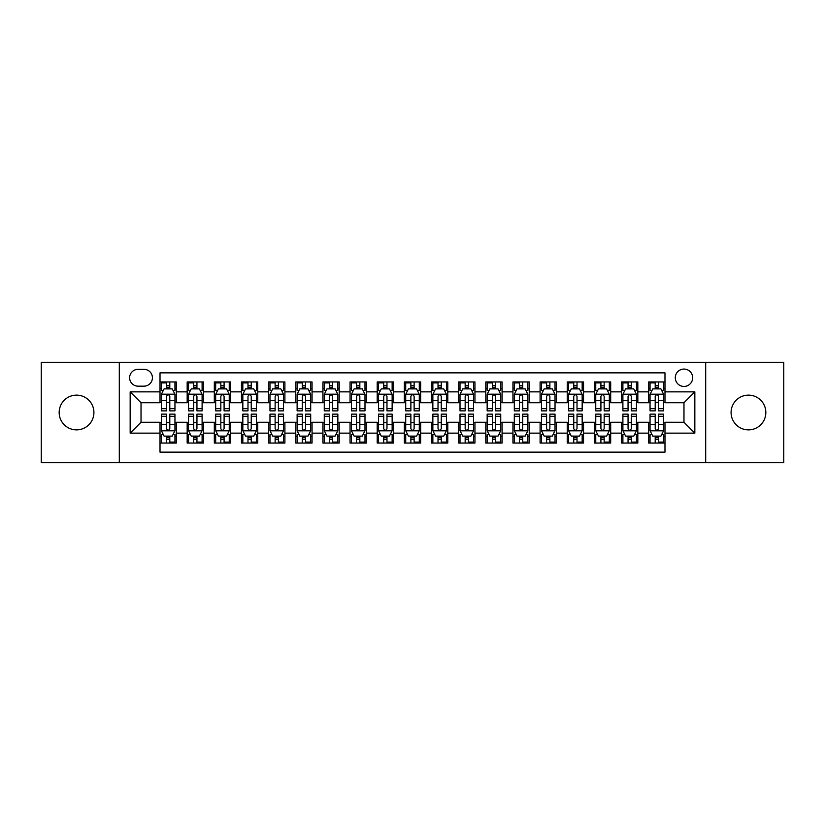 <?xml version="1.0" encoding="UTF-8"?>
<svg xmlns="http://www.w3.org/2000/svg" width="825" height="825" viewBox="0 0 825 825"><rect width="100%" height="100%" fill="white"/><g stroke="black" fill="none" stroke-linecap="round" stroke-linejoin="round"><path stroke-width="1.24" d="M748.461 395.123A17.377 17.377 0 0 0 731.084 412.5A17.377 17.377 0 0 0 748.461 429.877A17.377 17.377 0 0 0 765.837 412.5A17.377 17.377 0 0 0 748.461 395.123M76.539 395.123A17.377 17.377 0 0 0 59.163 412.5A17.377 17.377 0 0 0 76.539 429.877A17.377 17.377 0 0 0 93.916 412.5A17.377 17.377 0 0 0 76.539 395.123M683.977 369.064A8.683 8.683 0 0 0 675.293 377.747A8.683 8.683 0 0 0 683.977 386.44A8.683 8.683 0 0 0 692.67 377.747A8.683 8.683 0 0 0 683.977 369.064M705.695 462.722L783.75 462.722L783.75 362.278L705.695 362.278L705.695 462.722L119.305 462.722L119.305 362.278L41.25 362.278L41.25 462.722L119.305 462.722M664.981 381.954L648.687 381.954L648.687 391.865L637.828 391.865L637.828 402.724L648.687 402.724L648.687 391.865M637.828 391.865L637.828 381.954L621.545 381.954L621.545 391.865L610.686 391.865L610.686 402.724L621.545 402.724L621.545 391.865M610.686 391.865L610.686 381.954L594.392 381.954L594.392 391.865L583.533 391.865L583.533 402.724L594.392 402.724L594.392 391.865M583.533 391.865L583.533 381.954L567.239 381.954L567.239 391.865L556.38 391.865L556.38 402.724L567.239 402.724L567.239 391.865M556.38 391.865L556.38 381.954L540.097 381.954L540.097 391.865L529.238 391.865L529.238 402.724L540.097 402.724L540.097 391.865M529.238 391.865L529.238 381.954L512.944 381.954L512.944 391.865L502.085 391.865L502.085 402.724L512.944 402.724L512.944 391.865M502.085 391.865L502.085 381.954L485.801 381.954L485.801 391.865L474.942 391.865L474.942 402.724L485.801 402.724L485.801 391.865M474.942 391.865L474.942 381.954L458.648 381.954L458.648 391.865L447.789 391.865L447.789 402.724L458.648 402.724L458.648 391.865M447.789 391.865L447.789 381.954L431.506 381.954L431.506 391.865L420.647 391.865L420.647 402.724L431.506 402.724L431.506 391.865M420.647 391.865L420.647 381.954L404.353 381.954L404.353 391.865L393.494 391.865L393.494 402.724L404.353 402.724L404.353 391.865M393.494 391.865L393.494 381.954L377.211 381.954L377.211 391.865L366.352 391.865L366.352 402.724L377.211 402.724L377.211 391.865M366.352 391.865L366.352 381.954L350.058 381.954L350.058 391.865L339.199 391.865L339.199 402.724L350.058 402.724L350.058 391.865M339.199 391.865L339.199 381.954L322.915 381.954L322.915 391.865L312.056 391.865L312.056 402.724L322.915 402.724L322.915 391.865M312.056 391.865L312.056 381.954L295.762 381.954L295.762 391.865L284.903 391.865L284.903 402.724L295.762 402.724L295.762 391.865M284.903 391.865L284.903 381.954L268.62 381.954L268.62 391.865L257.761 391.865L257.761 402.724L268.62 402.724L268.62 391.865M257.761 391.865L257.761 381.954L241.467 381.954L241.467 391.865L230.608 391.865L230.608 402.724L241.467 402.724L241.467 391.865M230.608 391.865L230.608 381.954L214.314 381.954L214.314 391.865L203.455 391.865L203.455 402.724L214.314 402.724L214.314 391.865M203.455 391.865L203.455 381.954L187.172 381.954L187.172 402.724L176.313 402.724L176.313 381.954L160.019 381.954M160.019 443.046L176.313 443.046L176.313 422.276L187.172 422.276L187.172 443.046L203.455 443.046L203.455 422.276L214.314 422.276L214.314 433.135L203.455 433.135M214.314 433.135L214.314 443.046L230.608 443.046L230.608 422.276L241.467 422.276L241.467 433.135L230.608 433.135M241.467 433.135L241.467 443.046L257.761 443.046L257.761 422.276L268.62 422.276L268.62 433.135L257.761 433.135M268.62 433.135L268.62 443.046L284.903 443.046L284.903 422.276L295.762 422.276L295.762 433.135L284.903 433.135M295.762 433.135L295.762 443.046L312.056 443.046L312.056 422.276L322.915 422.276L322.915 433.135L312.056 433.135M322.915 433.135L322.915 443.046L339.199 443.046L339.199 422.276L350.058 422.276L350.058 433.135L339.199 433.135M350.058 433.135L350.058 443.046L366.352 443.046L366.352 422.276L377.211 422.276L377.211 433.135L366.352 433.135M377.211 433.135L377.211 443.046L393.494 443.046L393.494 422.276L404.353 422.276L404.353 433.135L393.494 433.135M404.353 433.135L404.353 443.046L420.647 443.046L420.647 422.276L431.506 422.276L431.506 433.135L420.647 433.135M431.506 433.135L431.506 443.046L447.789 443.046L447.789 422.276L458.648 422.276L458.648 433.135L447.789 433.135M458.648 433.135L458.648 443.046L474.942 443.046L474.942 422.276L485.801 422.276L485.801 433.135L474.942 433.135M485.801 433.135L485.801 443.046L502.085 443.046L502.085 422.276L512.944 422.276L512.944 433.135L502.085 433.135M512.944 433.135L512.944 443.046L529.238 443.046L529.238 422.276L540.097 422.276L540.097 433.135L529.238 433.135M540.097 433.135L540.097 443.046L556.38 443.046L556.38 422.276L567.239 422.276L567.239 433.135L556.38 433.135M567.239 433.135L567.239 443.046L583.533 443.046L583.533 422.276L594.392 422.276L594.392 433.135L583.533 433.135M594.392 433.135L594.392 443.046L610.686 443.046L610.686 422.276L621.545 422.276L621.545 433.135L610.686 433.135M621.545 433.135L621.545 443.046L637.828 443.046L637.828 422.276L648.687 422.276L648.687 433.135L637.828 433.135M138.033 386.162L144.004 386.162A8.415 8.415 0 0 0 152.419 377.747A8.415 8.415 0 0 0 144.004 369.332L138.033 369.332A8.415 8.415 0 0 0 129.618 377.747A8.415 8.415 0 0 0 138.033 386.162M705.695 362.278L119.305 362.278M664.981 391.865L664.981 372.859L160.019 372.859L160.019 402.724L141.023 402.724L141.023 422.276L160.019 422.276L160.019 452.141L664.981 452.141L664.981 422.276L683.977 422.276L683.977 402.724L664.981 402.724L664.981 391.865L694.836 391.865L694.836 433.135L664.981 433.135M160.019 433.135L130.164 433.135L130.164 391.865L160.019 391.865M648.687 433.135L648.687 443.046L664.981 443.046M160.019 388.75L161.38 388.75M166.537 388.75L169.795 388.75M174.952 388.75L176.313 388.75M160.019 402.456L161.38 402.456M166.537 402.456L169.795 402.456M174.952 402.456L176.313 402.456M160.019 422.544L161.38 422.544M166.537 422.544L169.795 422.544M174.952 422.544L176.313 422.544M160.019 436.25L161.38 436.25M166.537 436.25L169.795 436.25M174.952 436.25L176.313 436.25M187.172 402.456L188.533 402.456M193.689 402.456L196.948 402.456M202.104 402.456L203.455 402.456M187.172 388.75L188.533 388.75M193.689 388.75L196.948 388.75M202.104 388.75L203.455 388.75M187.172 422.544L188.533 422.544M193.689 422.544L196.948 422.544M202.104 422.544L203.455 422.544M187.172 436.25L188.533 436.25M193.689 436.25L196.948 436.25M202.104 436.25L203.455 436.25M214.314 422.544L215.676 422.544M220.832 422.544L224.091 422.544M229.247 422.544L230.608 422.544M214.314 436.25L215.676 436.25M220.832 436.25L224.091 436.25M229.247 436.25L230.608 436.25M214.314 388.75L215.676 388.75M220.832 388.75L224.091 388.75M229.247 388.75L230.608 388.75M214.314 402.456L215.676 402.456M220.832 402.456L224.091 402.456M229.247 402.456L230.608 402.456M241.467 422.544L242.828 422.544M247.985 422.544L251.243 422.544M256.4 422.544L257.761 422.544M241.467 436.25L242.828 436.25M247.985 436.25L251.243 436.25M256.4 436.25L257.761 436.25M241.467 388.75L242.828 388.75M247.985 388.75L251.243 388.75M256.4 388.75L257.761 388.75M241.467 402.456L242.828 402.456M247.985 402.456L251.243 402.456M256.4 402.456L257.761 402.456M268.62 422.544L269.971 422.544M275.127 422.544L278.386 422.544M283.542 422.544L284.903 422.544M268.62 436.25L269.971 436.25M275.127 436.25L278.386 436.25M283.542 436.25L284.903 436.25M268.62 388.75L269.971 388.75M275.127 388.75L278.386 388.75M283.542 388.75L284.903 388.75M268.62 402.456L269.971 402.456M275.127 402.456L278.386 402.456M283.542 402.456L284.903 402.456M295.762 422.544L297.124 422.544M302.28 422.544L305.539 422.544M310.695 422.544L312.056 422.544M295.762 436.25L297.124 436.25M302.28 436.25L305.539 436.25M310.695 436.25L312.056 436.25M295.762 388.75L297.124 388.75M302.28 388.75L305.539 388.75M310.695 388.75L312.056 388.75M295.762 402.456L297.124 402.456M302.28 402.456L305.539 402.456M310.695 402.456L312.056 402.456M322.915 422.544L324.266 422.544M329.423 422.544L332.681 422.544M337.848 422.544L339.199 422.544M322.915 436.25L324.266 436.25M329.423 436.25L332.681 436.25M337.848 436.25L339.199 436.25M322.915 388.75L324.266 388.75M329.423 388.75L332.681 388.75M337.848 388.75L339.199 388.75M322.915 402.456L324.266 402.456M329.423 402.456L332.681 402.456M337.848 402.456L339.199 402.456M350.058 422.544L351.419 422.544M356.575 422.544L359.834 422.544M364.99 422.544L366.352 422.544M350.058 436.25L351.419 436.25M356.575 436.25L359.834 436.25M364.99 436.25L366.352 436.25M350.058 388.75L351.419 388.75M356.575 388.75L359.834 388.75M364.99 388.75L366.352 388.75M350.058 402.456L351.419 402.456M356.575 402.456L359.834 402.456M364.99 402.456L366.352 402.456M377.211 422.544L378.562 422.544M383.728 422.544L386.977 422.544M392.143 422.544L393.494 422.544M377.211 436.25L378.562 436.25M383.728 436.25L386.977 436.25M392.143 436.25L393.494 436.25M377.211 388.75L378.562 388.75M383.728 388.75L386.977 388.75M392.143 388.75L393.494 388.75M377.211 402.456L378.562 402.456M383.728 402.456L386.977 402.456M392.143 402.456L393.494 402.456M404.353 422.544L405.714 422.544M410.871 422.544L414.129 422.544M419.286 422.544L420.647 422.544M404.353 436.25L405.714 436.25M410.871 436.25L414.129 436.25M419.286 436.25L420.647 436.25M404.353 388.75L405.714 388.75M410.871 388.75L414.129 388.75M419.286 388.75L420.647 388.75M404.353 402.456L405.714 402.456M410.871 402.456L414.129 402.456M419.286 402.456L420.647 402.456M431.506 422.544L432.857 422.544M438.023 422.544L441.272 422.544M446.438 422.544L447.789 422.544M431.506 436.25L432.857 436.25M438.023 436.25L441.272 436.25M446.438 436.25L447.789 436.25M431.506 388.75L432.857 388.75M438.023 388.75L441.272 388.75M446.438 388.75L447.789 388.75M431.506 402.456L432.857 402.456M438.023 402.456L441.272 402.456M446.438 402.456L447.789 402.456M458.648 422.544L460.01 422.544M465.166 422.544L468.425 422.544M473.581 422.544L474.942 422.544M458.648 436.25L460.01 436.25M465.166 436.25L468.425 436.25M473.581 436.25L474.942 436.25M458.648 388.75L460.01 388.75M465.166 388.75L468.425 388.75M473.581 388.75L474.942 388.75M458.648 402.456L460.01 402.456M465.166 402.456L468.425 402.456M473.581 402.456L474.942 402.456M485.801 422.544L487.152 422.544M492.319 422.544L495.577 422.544M500.734 422.544L502.085 422.544M485.801 436.25L487.152 436.25M492.319 436.25L495.577 436.25M500.734 436.25L502.085 436.25M485.801 388.75L487.152 388.75M492.319 388.75L495.577 388.75M500.734 388.75L502.085 388.75M485.801 402.456L487.152 402.456M492.319 402.456L495.577 402.456M500.734 402.456L502.085 402.456M512.944 422.544L514.305 422.544M519.461 422.544L522.72 422.544M527.876 422.544L529.238 422.544M512.944 436.25L514.305 436.25M519.461 436.25L522.72 436.25M527.876 436.25L529.238 436.25M512.944 388.75L514.305 388.75M519.461 388.75L522.72 388.75M527.876 388.75L529.238 388.75M512.944 402.456L514.305 402.456M519.461 402.456L522.72 402.456M527.876 402.456L529.238 402.456M540.097 422.544L541.458 422.544M546.614 422.544L549.873 422.544M555.029 422.544L556.38 422.544M540.097 436.25L541.458 436.25M546.614 436.25L549.873 436.25M555.029 436.25L556.38 436.25M540.097 388.75L541.458 388.75M546.614 388.75L549.873 388.75M555.029 388.75L556.38 388.75M540.097 402.456L541.458 402.456M546.614 402.456L549.873 402.456M555.029 402.456L556.38 402.456M567.239 422.544L568.6 422.544M573.757 422.544L577.015 422.544M582.172 422.544L583.533 422.544M567.239 436.25L568.6 436.25M573.757 436.25L577.015 436.25M582.172 436.25L583.533 436.25M567.239 388.75L568.6 388.75M573.757 388.75L577.015 388.75M582.172 388.75L583.533 388.75M567.239 402.456L568.6 402.456M573.757 402.456L577.015 402.456M582.172 402.456L583.533 402.456M594.392 422.544L595.753 422.544M600.909 422.544L604.168 422.544M609.324 422.544L610.686 422.544M594.392 436.25L595.753 436.25M600.909 436.25L604.168 436.25M609.324 436.25L610.686 436.25M594.392 388.75L595.753 388.75M600.909 388.75L604.168 388.75M609.324 388.75L610.686 388.75M594.392 402.456L595.753 402.456M600.909 402.456L604.168 402.456M609.324 402.456L610.686 402.456M621.545 422.544L622.896 422.544M628.052 422.544L631.311 422.544M636.467 422.544L637.828 422.544M621.545 436.25L622.896 436.25M628.052 436.25L631.311 436.25M636.467 436.25L637.828 436.25M621.545 388.75L622.896 388.75M628.052 388.75L631.311 388.75M636.467 388.75L637.828 388.75M621.545 402.456L622.896 402.456M628.052 402.456L631.311 402.456M636.467 402.456L637.828 402.456M648.687 422.544L650.048 422.544M655.205 422.544L658.463 422.544M663.62 422.544L664.981 422.544M648.687 436.25L650.048 436.25M655.205 436.25L658.463 436.25M663.62 436.25L664.981 436.25M648.687 388.75L650.048 388.75M655.205 388.75L658.463 388.75M663.62 388.75L664.981 388.75M648.687 402.456L650.048 402.456M655.205 402.456L658.463 402.456M663.62 402.456L664.981 402.456M141.023 402.724L130.164 391.865M141.023 422.276L130.164 433.135M694.836 391.865L683.977 402.724M694.836 433.135L683.977 422.276M169.795 381.954L169.795 388.884L169.795 385.492L166.537 385.492M174.952 408.664L169.795 408.664L169.795 410.871L174.952 410.871L174.952 394.309L172.239 388.884L164.093 388.884L161.38 394.309L161.38 410.871L166.537 410.871L166.537 408.664L161.38 408.664M163.35 390.38L161.38 390.38L161.38 381.954M161.38 390.431L161.38 385.492M174.952 390.431L174.952 385.492M172.982 390.38L174.952 390.38L174.952 381.954M166.537 388.884L166.537 381.954M169.795 408.664L169.795 396.351C168.713 394.257 167.63 394.257 166.537 396.351L166.537 405.508M161.38 400.599L166.537 400.599L166.537 408.664M162.04 382.913L166.537 382.913M166.537 443.046L166.537 436.116L166.537 439.508L169.795 439.508M161.38 416.336L166.537 416.336L166.537 414.129L161.38 414.129L161.38 430.691L164.093 436.116L172.239 436.116L174.952 430.691L174.952 414.129L169.795 414.129L169.795 416.336L174.952 416.336M172.982 434.62L174.952 434.62L174.952 443.046M174.952 434.569L174.952 439.508M161.38 434.569L161.38 439.508M163.35 434.62L161.38 434.62L161.38 443.046M169.795 436.116L169.795 443.046M166.537 416.336L166.537 428.649C167.619 430.743 168.713 430.743 169.795 428.649L169.795 419.492M174.952 424.401L169.795 424.401L169.795 416.336M174.302 442.087L169.795 442.087M196.948 381.954L196.948 388.884L196.948 385.492L193.689 385.492M202.104 408.664L196.948 408.664L196.948 410.871L202.104 410.871L202.104 394.309L199.392 388.884L191.245 388.884L188.533 394.309L188.533 410.871L193.689 410.871L193.689 408.664L188.533 408.664M190.493 390.38L188.533 390.38L188.533 381.954M188.533 390.431L188.533 385.492M202.104 390.431L202.104 385.492M200.135 390.38L202.104 390.38L202.104 381.954M193.689 388.884L193.689 381.954M196.948 408.664L196.948 396.351C195.855 394.257 194.772 394.257 193.689 396.351L193.689 405.508M188.533 400.599L193.689 400.599L193.689 408.664M189.183 382.913L193.689 382.913M224.091 381.954L224.091 388.884L224.091 385.492L220.832 385.492M229.247 408.664L224.091 408.664L224.091 410.871L229.247 410.871L229.247 394.309L226.535 388.884L218.388 388.884L215.676 394.309L215.676 410.871L220.832 410.871L220.832 408.664L215.676 408.664M217.645 390.38L215.676 390.38L215.676 381.954M215.676 390.431L215.676 385.492M229.247 390.431L229.247 385.492M227.287 390.38L229.247 390.38L229.247 381.954M220.832 388.884L220.832 381.954M224.091 408.664L224.091 396.351C223.008 394.257 221.925 394.257 220.832 396.351L220.832 405.508M215.676 400.599L220.832 400.599L220.832 408.664M216.336 382.913L220.832 382.913M251.243 381.954L251.243 388.884L251.243 385.492L247.985 385.492M256.4 408.664L251.243 408.664L251.243 410.871L256.4 410.871L256.4 394.309L253.688 388.884L245.541 388.884L242.828 394.309L242.828 410.871L247.985 410.871L247.985 408.664L242.828 408.664M244.788 390.38L242.828 390.38L242.828 381.954M242.828 390.431L242.828 385.492M256.4 390.431L256.4 385.492M254.43 390.38L256.4 390.38L256.4 381.954M247.985 388.884L247.985 381.954M251.243 408.664L251.243 396.351C250.161 394.257 249.068 394.257 247.985 396.351L247.985 405.508M242.828 400.599L247.985 400.599L247.985 408.664M243.478 382.913L247.985 382.913M278.386 381.954L278.386 388.884L278.386 385.492L275.127 385.492M283.542 408.664L278.386 408.664L278.386 410.871L283.542 410.871L283.542 394.309L280.83 388.884L272.683 388.884L269.971 394.309L269.971 410.871L275.127 410.871L275.127 408.664L269.971 408.664M271.941 390.38L269.971 390.38L269.971 381.954M269.971 390.431L269.971 385.492M283.542 390.431L283.542 385.492M281.583 390.38L283.542 390.38L283.542 381.954M275.127 388.884L275.127 381.954M278.386 408.664L278.386 396.351C277.303 394.257 276.22 394.257 275.127 396.351L275.127 405.508M269.971 400.599L275.127 400.599L275.127 408.664M270.631 382.913L275.127 382.913M193.689 443.046L193.689 436.116L193.689 439.508L196.948 439.508M188.533 416.336L193.689 416.336L193.689 414.129L188.533 414.129L188.533 430.691L191.245 436.116L199.392 436.116L202.104 430.691L202.104 414.129L196.948 414.129L196.948 416.336L202.104 416.336M200.135 434.62L202.104 434.62L202.104 443.046M202.104 434.569L202.104 439.508M188.533 434.569L188.533 439.508M190.493 434.62L188.533 434.62L188.533 443.046M196.948 436.116L196.948 443.046M193.689 416.336L193.689 428.649C194.772 430.743 195.855 430.743 196.948 428.649L196.948 419.492M202.104 424.401L196.948 424.401L196.948 416.336M201.444 442.087L196.948 442.087M220.832 443.046L220.832 436.116L220.832 439.508L224.091 439.508M215.676 416.336L220.832 416.336L220.832 414.129L215.676 414.129L215.676 430.691L218.388 436.116L226.535 436.116L229.247 430.691L229.247 414.129L224.091 414.129L224.091 416.336L229.247 416.336M227.287 434.62L229.247 434.62L229.247 443.046M229.247 434.569L229.247 439.508M215.676 434.569L215.676 439.508M217.645 434.62L215.676 434.62L215.676 443.046M224.091 436.116L224.091 443.046M220.832 416.336L220.832 428.649C221.915 430.743 223.008 430.743 224.091 428.649L224.091 419.492M229.247 424.401L224.091 424.401L224.091 416.336M228.597 442.087L224.091 442.087M247.985 443.046L247.985 436.116L247.985 439.508L251.243 439.508M242.828 416.336L247.985 416.336L247.985 414.129L242.828 414.129L242.828 430.691L245.541 436.116L253.688 436.116L256.4 430.691L256.4 414.129L251.243 414.129L251.243 416.336L256.4 416.336M254.43 434.62L256.4 434.62L256.4 443.046M256.4 434.569L256.4 439.508M242.828 434.569L242.828 439.508M244.788 434.62L242.828 434.62L242.828 443.046M251.243 436.116L251.243 443.046M247.985 416.336L247.985 428.649C249.068 430.743 250.15 430.743 251.243 428.649L251.243 419.492M256.4 424.401L251.243 424.401L251.243 416.336M255.74 442.087L251.243 442.087M275.127 443.046L275.127 436.116L275.127 439.508L278.386 439.508M269.971 416.336L275.127 416.336L275.127 414.129L269.971 414.129L269.971 430.691L272.683 436.116L280.83 436.116L283.542 430.691L283.542 414.129L278.386 414.129L278.386 416.336L283.542 416.336M281.583 434.62L283.542 434.62L283.542 443.046M283.542 434.569L283.542 439.508M269.971 434.569L269.971 439.508M271.941 434.62L269.971 434.62L269.971 443.046M278.386 436.116L278.386 443.046M275.127 416.336L275.127 428.649C276.22 430.743 277.303 430.743 278.386 428.649L278.386 419.492M283.542 424.401L278.386 424.401L278.386 416.336M282.892 442.087L278.386 442.087M305.539 381.954L305.539 388.884L305.539 385.492L302.28 385.492M310.695 408.664L305.539 408.664L305.539 410.871L310.695 410.871L310.695 394.309L307.983 388.884L299.836 388.884L297.124 394.309L297.124 410.871L302.28 410.871L302.28 408.664L297.124 408.664M299.093 390.38L297.124 390.38L297.124 381.954M297.124 390.431L297.124 385.492M310.695 390.431L310.695 385.492M308.725 390.38L310.695 390.38L310.695 381.954M302.28 388.884L302.28 381.954M305.539 408.664L305.539 396.351C304.456 394.257 303.363 394.257 302.28 396.351L302.28 405.508M297.124 400.599L302.28 400.599L302.28 408.664M297.773 382.913L302.28 382.913M302.28 443.046L302.28 436.116L302.28 439.508L305.539 439.508M297.124 416.336L302.28 416.336L302.28 414.129L297.124 414.129L297.124 430.691L299.836 436.116L307.983 436.116L310.695 430.691L310.695 414.129L305.539 414.129L305.539 416.336L310.695 416.336M308.725 434.62L310.695 434.62L310.695 443.046M310.695 434.569L310.695 439.508M297.124 434.569L297.124 439.508M299.093 434.62L297.124 434.62L297.124 443.046M305.539 436.116L305.539 443.046M302.28 416.336L302.28 428.649C303.363 430.743 304.446 430.743 305.539 428.649L305.539 419.492M310.695 424.401L305.539 424.401L305.539 416.336M310.035 442.087L305.539 442.087M332.681 381.954L332.681 388.884L332.681 385.492L329.423 385.492M337.848 408.664L332.681 408.664L332.681 410.871L337.848 410.871L337.848 394.309L335.125 388.884L326.978 388.884L324.266 394.309L324.266 410.871L329.423 410.871L329.423 408.664L324.266 408.664M326.236 390.38L324.266 390.38L324.266 381.954M324.266 390.431L324.266 385.492M337.848 390.431L337.848 385.492M335.878 390.38L337.848 390.38L337.848 381.954M329.423 388.884L329.423 381.954M332.681 408.664L332.681 396.351C331.598 394.257 330.516 394.257 329.423 396.351L329.423 405.508M324.266 400.599L329.423 400.599L329.423 408.664M324.926 382.913L329.423 382.913M329.423 443.046L329.423 436.116L329.423 439.508L332.681 439.508M324.266 416.336L329.423 416.336L329.423 414.129L324.266 414.129L324.266 430.691L326.978 436.116L335.125 436.116L337.848 430.691L337.848 414.129L332.681 414.129L332.681 416.336L337.848 416.336M335.878 434.62L337.848 434.62L337.848 443.046M337.848 434.569L337.848 439.508M324.266 434.569L324.266 439.508M326.236 434.62L324.266 434.62L324.266 443.046M332.681 436.116L332.681 443.046M329.423 416.336L329.423 428.649C330.516 430.743 331.598 430.743 332.681 428.649L332.681 419.492M337.848 424.401L332.681 424.401L332.681 416.336M337.188 442.087L332.681 442.087M359.834 381.954L359.834 388.884L359.834 385.492L356.575 385.492M364.99 408.664L359.834 408.664L359.834 410.871L364.99 410.871L364.99 394.309L362.278 388.884L354.131 388.884L351.419 394.309L351.419 410.871L356.575 410.871L356.575 408.664L351.419 408.664M353.389 390.38L351.419 390.38L351.419 381.954M351.419 390.431L351.419 385.492M364.99 390.431L364.99 385.492M363.021 390.38L364.99 390.38L364.99 381.954M356.575 388.884L356.575 381.954M359.834 408.664L359.834 396.351C358.751 394.257 357.658 394.257 356.575 396.351L356.575 405.508M351.419 400.599L356.575 400.599L356.575 408.664M352.069 382.913L356.575 382.913M356.575 443.046L356.575 436.116L356.575 439.508L359.834 439.508M351.419 416.336L356.575 416.336L356.575 414.129L351.419 414.129L351.419 430.691L354.131 436.116L362.278 436.116L364.99 430.691L364.99 414.129L359.834 414.129L359.834 416.336L364.99 416.336M363.021 434.62L364.99 434.62L364.99 443.046M364.99 434.569L364.99 439.508M351.419 434.569L351.419 439.508M353.389 434.62L351.419 434.62L351.419 443.046M359.834 436.116L359.834 443.046M356.575 416.336L356.575 428.649C357.658 430.743 358.741 430.743 359.834 428.649L359.834 419.492M364.99 424.401L359.834 424.401L359.834 416.336M364.33 442.087L359.834 442.087M386.977 381.954L386.977 388.884L386.977 385.492L383.728 385.492M392.143 408.664L386.977 408.664L386.977 410.871L392.143 410.871L392.143 394.309L389.421 388.884L381.284 388.884L378.562 394.309L378.562 410.871L383.728 410.871L383.728 408.664L378.562 408.664M380.531 390.38L378.562 390.38L378.562 381.954M378.562 390.431L378.562 385.492M392.143 390.431L392.143 385.492M390.173 390.38L392.143 390.38L392.143 381.954M383.728 388.884L383.728 381.954M386.977 408.664L386.977 396.351C385.894 394.257 384.811 394.257 383.728 396.351L383.728 405.508M378.562 400.599L383.728 400.599L383.728 408.664M379.222 382.913L383.728 382.913M383.728 443.046L383.728 436.116L383.728 439.508L386.977 439.508M378.562 416.336L383.728 416.336L383.728 414.129L378.562 414.129L378.562 430.691L381.284 436.116L389.421 436.116L392.143 430.691L392.143 414.129L386.977 414.129L386.977 416.336L392.143 416.336M390.173 434.62L392.143 434.62L392.143 443.046M392.143 434.569L392.143 439.508M378.562 434.569L378.562 439.508M380.531 434.62L378.562 434.62L378.562 443.046M386.977 436.116L386.977 443.046M383.728 416.336L383.728 428.649C384.811 430.743 385.894 430.743 386.977 428.649L386.977 419.492M392.143 424.401L386.977 424.401L386.977 416.336M391.483 442.087L386.977 442.087M414.129 381.954L414.129 388.884L414.129 385.492L410.871 385.492M419.286 408.664L414.129 408.664L414.129 410.871L419.286 410.871L419.286 394.309L416.573 388.884L408.427 388.884L405.714 394.309L405.714 410.871L410.871 410.871L410.871 408.664L405.714 408.664M407.684 390.38L405.714 390.38L405.714 381.954M405.714 390.431L405.714 385.492M419.286 390.431L419.286 385.492M417.316 390.38L419.286 390.38L419.286 381.954M410.871 388.884L410.871 381.954M414.129 408.664L414.129 396.351C413.047 394.257 411.953 394.257 410.871 396.351L410.871 405.508M405.714 400.599L410.871 400.599L410.871 408.664M406.364 382.913L410.871 382.913M410.871 443.046L410.871 436.116L410.871 439.508L414.129 439.508M405.714 416.336L410.871 416.336L410.871 414.129L405.714 414.129L405.714 430.691L408.427 436.116L416.573 436.116L419.286 430.691L419.286 414.129L414.129 414.129L414.129 416.336L419.286 416.336M417.316 434.62L419.286 434.62L419.286 443.046M419.286 434.569L419.286 439.508M405.714 434.569L405.714 439.508M407.684 434.62L405.714 434.62L405.714 443.046M414.129 436.116L414.129 443.046M410.871 416.336L410.871 428.649C411.953 430.743 413.047 430.743 414.129 428.649L414.129 419.492M419.286 424.401L414.129 424.401L414.129 416.336M418.636 442.087L414.129 442.087M441.272 381.954L441.272 388.884L441.272 385.492L438.023 385.492M446.438 408.664L441.272 408.664L441.272 410.871L446.438 410.871L446.438 394.309L443.716 388.884L435.579 388.884L432.857 394.309L432.857 410.871L438.023 410.871L438.023 408.664L432.857 408.664M434.827 390.38L432.857 390.38L432.857 381.954M432.857 390.431L432.857 385.492M446.438 390.431L446.438 385.492M444.469 390.38L446.438 390.38L446.438 381.954M438.023 388.884L438.023 381.954M441.272 408.664L441.272 396.351C440.189 394.257 439.106 394.257 438.023 396.351L438.023 405.508M432.857 400.599L438.023 400.599L438.023 408.664M433.517 382.913L438.023 382.913M438.023 443.046L438.023 436.116L438.023 439.508L441.272 439.508M432.857 416.336L438.023 416.336L438.023 414.129L432.857 414.129L432.857 430.691L435.579 436.116L443.716 436.116L446.438 430.691L446.438 414.129L441.272 414.129L441.272 416.336L446.438 416.336M444.469 434.62L446.438 434.62L446.438 443.046M446.438 434.569L446.438 439.508M432.857 434.569L432.857 439.508M434.827 434.62L432.857 434.62L432.857 443.046M441.272 436.116L441.272 443.046M438.023 416.336L438.023 428.649C439.106 430.743 440.189 430.743 441.272 428.649L441.272 419.492M446.438 424.401L441.272 424.401L441.272 416.336M445.778 442.087L441.272 442.087M468.425 381.954L468.425 388.884L468.425 385.492L465.166 385.492M473.581 408.664L468.425 408.664L468.425 410.871L473.581 410.871L473.581 394.309L470.869 388.884L462.722 388.884L460.01 394.309L460.01 410.871L465.166 410.871L465.166 408.664L460.01 408.664M461.979 390.38L460.01 390.38L460.01 381.954M460.01 390.431L460.01 385.492M473.581 390.431L473.581 385.492M471.611 390.38L473.581 390.38L473.581 381.954M465.166 388.884L465.166 381.954M468.425 408.664L468.425 396.351C467.342 394.257 466.259 394.257 465.166 396.351L465.166 405.508M460.01 400.599L465.166 400.599L465.166 408.664M460.67 382.913L465.166 382.913M465.166 443.046L465.166 436.116L465.166 439.508L468.425 439.508M460.01 416.336L465.166 416.336L465.166 414.129L460.01 414.129L460.01 430.691L462.722 436.116L470.869 436.116L473.581 430.691L473.581 414.129L468.425 414.129L468.425 416.336L473.581 416.336M471.611 434.62L473.581 434.62L473.581 443.046M473.581 434.569L473.581 439.508M460.01 434.569L460.01 439.508M461.979 434.62L460.01 434.62L460.01 443.046M468.425 436.116L468.425 443.046M465.166 416.336L465.166 428.649C466.249 430.743 467.342 430.743 468.425 428.649L468.425 419.492M473.581 424.401L468.425 424.401L468.425 416.336M472.931 442.087L468.425 442.087M495.577 381.954L495.577 388.884L495.577 385.492L492.319 385.492M500.734 408.664L495.577 408.664L495.577 410.871L500.734 410.871L500.734 394.309L498.022 388.884L489.875 388.884L487.152 394.309L487.152 410.871L492.319 410.871L492.319 408.664L487.152 408.664M489.122 390.38L487.152 390.38L487.152 381.954M487.152 390.431L487.152 385.492M500.734 390.431L500.734 385.492M498.764 390.38L500.734 390.38L500.734 381.954M492.319 388.884L492.319 381.954M495.577 408.664L495.577 396.351C494.484 394.257 493.402 394.257 492.319 396.351L492.319 405.508M487.152 400.599L492.319 400.599L492.319 408.664M487.812 382.913L492.319 382.913M492.319 443.046L492.319 436.116L492.319 439.508L495.577 439.508M487.152 416.336L492.319 416.336L492.319 414.129L487.152 414.129L487.152 430.691L489.875 436.116L498.022 436.116L500.734 430.691L500.734 414.129L495.577 414.129L495.577 416.336L500.734 416.336M498.764 434.62L500.734 434.62L500.734 443.046M500.734 434.569L500.734 439.508M487.152 434.569L487.152 439.508M489.122 434.62L487.152 434.62L487.152 443.046M495.577 436.116L495.577 443.046M492.319 416.336L492.319 428.649C493.402 430.743 494.484 430.743 495.577 428.649L495.577 419.492M500.734 424.401L495.577 424.401L495.577 416.336M500.074 442.087L495.577 442.087M519.461 443.046L519.461 436.116L519.461 439.508L522.72 439.508M514.305 416.336L519.461 416.336L519.461 414.129L514.305 414.129L514.305 430.691L517.017 436.116L525.164 436.116L527.876 430.691L527.876 414.129L522.72 414.129L522.72 416.336L527.876 416.336M525.907 434.62L527.876 434.62L527.876 443.046M527.876 434.569L527.876 439.508M514.305 434.569L514.305 439.508M516.275 434.62L514.305 434.62L514.305 443.046M522.72 436.116L522.72 443.046M519.461 416.336L519.461 428.649C520.544 430.743 521.637 430.743 522.72 428.649L522.72 419.492M527.876 424.401L522.72 424.401L522.72 416.336M527.227 442.087L522.72 442.087M546.614 443.046L546.614 436.116L546.614 439.508L549.873 439.508M541.458 416.336L546.614 416.336L546.614 414.129L541.458 414.129L541.458 430.691L544.17 436.116L552.317 436.116L555.029 430.691L555.029 414.129L549.873 414.129L549.873 416.336L555.029 416.336M553.059 434.62L555.029 434.62L555.029 443.046M555.029 434.569L555.029 439.508M541.458 434.569L541.458 439.508M543.417 434.62L541.458 434.62L541.458 443.046M549.873 436.116L549.873 443.046M546.614 416.336L546.614 428.649C547.697 430.743 548.78 430.743 549.873 428.649L549.873 419.492M555.029 424.401L549.873 424.401L549.873 416.336M554.369 442.087L549.873 442.087M522.72 381.954L522.72 388.884L522.72 385.492L519.461 385.492M527.876 408.664L522.72 408.664L522.72 410.871L527.876 410.871L527.876 394.309L525.164 388.884L517.017 388.884L514.305 394.309L514.305 410.871L519.461 410.871L519.461 408.664L514.305 408.664M516.275 390.38L514.305 390.38L514.305 381.954M514.305 390.431L514.305 385.492M527.876 390.431L527.876 385.492M525.907 390.38L527.876 390.38L527.876 381.954M519.461 388.884L519.461 381.954M522.72 408.664L522.72 396.351C521.637 394.257 520.554 394.257 519.461 396.351L519.461 405.508M514.305 400.599L519.461 400.599L519.461 408.664M514.965 382.913L519.461 382.913M549.873 381.954L549.873 388.884L549.873 385.492L546.614 385.492M555.029 408.664L549.873 408.664L549.873 410.871L555.029 410.871L555.029 394.309L552.317 388.884L544.17 388.884L541.458 394.309L541.458 410.871L546.614 410.871L546.614 408.664L541.458 408.664M543.417 390.38L541.458 390.38L541.458 381.954M541.458 390.431L541.458 385.492M555.029 390.431L555.029 385.492M553.059 390.38L555.029 390.38L555.029 381.954M546.614 388.884L546.614 381.954M549.873 408.664L549.873 396.351C548.78 394.257 547.697 394.257 546.614 396.351L546.614 405.508M541.458 400.599L546.614 400.599L546.614 408.664M542.107 382.913L546.614 382.913M577.015 381.954L577.015 388.884L577.015 385.492L573.757 385.492M582.172 408.664L577.015 408.664L577.015 410.871L582.172 410.871L582.172 394.309L579.459 388.884L571.312 388.884L568.6 394.309L568.6 410.871L573.757 410.871L573.757 408.664L568.6 408.664M570.57 390.38L568.6 390.38L568.6 381.954M568.6 390.431L568.6 385.492M582.172 390.431L582.172 385.492M580.212 390.38L582.172 390.38L582.172 381.954M573.757 388.884L573.757 381.954M577.015 408.664L577.015 396.351C575.933 394.257 574.85 394.257 573.757 396.351L573.757 405.508M568.6 400.599L573.757 400.599L573.757 408.664M569.26 382.913L573.757 382.913M573.757 443.046L573.757 436.116L573.757 439.508L577.015 439.508M568.6 416.336L573.757 416.336L573.757 414.129L568.6 414.129L568.6 430.691L571.312 436.116L579.459 436.116L582.172 430.691L582.172 414.129L577.015 414.129L577.015 416.336L582.172 416.336M580.212 434.62L582.172 434.62L582.172 443.046M582.172 434.569L582.172 439.508M568.6 434.569L568.6 439.508M570.57 434.62L568.6 434.62L568.6 443.046M577.015 436.116L577.015 443.046M573.757 416.336L573.757 428.649C574.839 430.743 575.933 430.743 577.015 428.649L577.015 419.492M582.172 424.401L577.015 424.401L577.015 416.336M581.522 442.087L577.015 442.087M604.168 381.954L604.168 388.884L604.168 385.492L600.909 385.492M609.324 408.664L604.168 408.664L604.168 410.871L609.324 410.871L609.324 394.309L606.612 388.884L598.465 388.884L595.753 394.309L595.753 410.871L600.909 410.871L600.909 408.664L595.753 408.664M597.712 390.38L595.753 390.38L595.753 381.954M595.753 390.431L595.753 385.492M609.324 390.431L609.324 385.492M607.355 390.38L609.324 390.38L609.324 381.954M600.909 388.884L600.909 381.954M604.168 408.664L604.168 396.351C603.085 394.257 601.992 394.257 600.909 396.351L600.909 405.508M595.753 400.599L600.909 400.599L600.909 408.664M596.403 382.913L600.909 382.913M600.909 443.046L600.909 436.116L600.909 439.508L604.168 439.508M595.753 416.336L600.909 416.336L600.909 414.129L595.753 414.129L595.753 430.691L598.465 436.116L606.612 436.116L609.324 430.691L609.324 414.129L604.168 414.129L604.168 416.336L609.324 416.336M607.355 434.62L609.324 434.62L609.324 443.046M609.324 434.569L609.324 439.508M595.753 434.569L595.753 439.508M597.712 434.62L595.753 434.62L595.753 443.046M604.168 436.116L604.168 443.046M600.909 416.336L600.909 428.649C601.992 430.743 603.075 430.743 604.168 428.649L604.168 419.492M609.324 424.401L604.168 424.401L604.168 416.336M608.664 442.087L604.168 442.087M631.311 381.954L631.311 388.884L631.311 385.492L628.052 385.492M636.467 408.664L631.311 408.664L631.311 410.871L636.467 410.871L636.467 394.309L633.755 388.884L625.608 388.884L622.896 394.309L622.896 410.871L628.052 410.871L628.052 408.664L622.896 408.664M624.865 390.38L622.896 390.38L622.896 381.954M622.896 390.431L622.896 385.492M636.467 390.431L636.467 385.492M634.507 390.38L636.467 390.38L636.467 381.954M628.052 388.884L628.052 381.954M631.311 408.664L631.311 396.351C630.228 394.257 629.145 394.257 628.052 396.351L628.052 405.508M622.896 400.599L628.052 400.599L628.052 408.664M623.556 382.913L628.052 382.913M628.052 443.046L628.052 436.116L628.052 439.508L631.311 439.508M622.896 416.336L628.052 416.336L628.052 414.129L622.896 414.129L622.896 430.691L625.608 436.116L633.755 436.116L636.467 430.691L636.467 414.129L631.311 414.129L631.311 416.336L636.467 416.336M634.507 434.62L636.467 434.62L636.467 443.046M636.467 434.569L636.467 439.508M622.896 434.569L622.896 439.508M624.865 434.62L622.896 434.62L622.896 443.046M631.311 436.116L631.311 443.046M628.052 416.336L628.052 428.649C629.145 430.743 630.228 430.743 631.311 428.649L631.311 419.492M636.467 424.401L631.311 424.401L631.311 416.336M635.817 442.087L631.311 442.087M658.463 381.954L658.463 388.884L658.463 385.492L655.205 385.492M663.62 408.664L658.463 408.664L658.463 410.871L663.62 410.871L663.62 394.309L660.908 388.884L652.761 388.884L650.048 394.309L650.048 410.871L655.205 410.871L655.205 408.664L650.048 408.664M652.018 390.38L650.048 390.38L650.048 381.954M650.048 390.431L650.048 385.492M663.62 390.431L663.62 385.492M661.65 390.38L663.62 390.38L663.62 381.954M655.205 388.884L655.205 381.954M658.463 408.664L658.463 396.351C657.381 394.257 656.288 394.257 655.205 396.351L655.205 405.508M650.048 400.599L655.205 400.599L655.205 408.664M650.698 382.913L655.205 382.913M655.205 443.046L655.205 436.116L655.205 439.508L658.463 439.508M650.048 416.336L655.205 416.336L655.205 414.129L650.048 414.129L650.048 430.691L652.761 436.116L660.908 436.116L663.62 430.691L663.62 414.129L658.463 414.129L658.463 416.336L663.62 416.336M661.65 434.62L663.62 434.62L663.62 443.046M663.62 434.569L663.62 439.508M650.048 434.569L650.048 439.508M652.018 434.62L650.048 434.62L650.048 443.046M658.463 436.116L658.463 443.046M655.205 416.336L655.205 428.649C656.288 430.743 657.37 430.743 658.463 428.649L658.463 419.492M663.62 424.401L658.463 424.401L658.463 416.336M662.96 442.087L658.463 442.087M187.172 433.135L176.313 433.135M187.172 391.865L176.313 391.865M174.89 394.175L161.453 394.175M174.952 400.599L169.795 400.599M169.795 387.214L166.537 387.214M161.453 430.825L174.89 430.825M161.38 424.401L166.537 424.401M166.537 437.786L169.795 437.786M202.032 394.175L188.595 394.175M202.104 400.599L196.948 400.599M196.948 387.214L193.689 387.214M229.185 394.175L215.748 394.175M229.247 400.599L224.091 400.599M224.091 387.214L220.832 387.214M256.327 394.175L242.89 394.175M256.4 400.599L251.243 400.599M251.243 387.214L247.985 387.214M283.48 394.175L270.043 394.175M283.542 400.599L278.386 400.599M278.386 387.214L275.127 387.214M188.595 430.825L202.032 430.825M188.533 424.401L193.689 424.401M193.689 437.786L196.948 437.786M215.748 430.825L229.185 430.825M215.676 424.401L220.832 424.401M220.832 437.786L224.091 437.786M242.89 430.825L256.327 430.825M242.828 424.401L247.985 424.401M247.985 437.786L251.243 437.786M270.043 430.825L283.48 430.825M269.971 424.401L275.127 424.401M275.127 437.786L278.386 437.786M310.623 394.175L297.186 394.175M310.695 400.599L305.539 400.599M305.539 387.214L302.28 387.214M297.186 430.825L310.623 430.825M297.124 424.401L302.28 424.401M302.28 437.786L305.539 437.786M337.776 394.175L324.338 394.175M337.848 400.599L332.681 400.599M332.681 387.214L329.423 387.214M324.338 430.825L337.776 430.825M324.266 424.401L329.423 424.401M329.423 437.786L332.681 437.786M364.918 394.175L351.481 394.175M364.99 400.599L359.834 400.599M359.834 387.214L356.575 387.214M351.481 430.825L364.918 430.825M351.419 424.401L356.575 424.401M356.575 437.786L359.834 437.786M392.071 394.175L378.634 394.175M392.143 400.599L386.977 400.599M386.977 387.214L383.728 387.214M378.634 430.825L392.071 430.825M378.562 424.401L383.728 424.401M383.728 437.786L386.977 437.786M419.224 394.175L405.776 394.175M419.286 400.599L414.129 400.599M414.129 387.214L410.871 387.214M405.776 430.825L419.224 430.825M405.714 424.401L410.871 424.401M410.871 437.786L414.129 437.786M446.366 394.175L432.929 394.175M446.438 400.599L441.272 400.599M441.272 387.214L438.023 387.214M432.929 430.825L446.366 430.825M432.857 424.401L438.023 424.401M438.023 437.786L441.272 437.786M473.519 394.175L460.082 394.175M473.581 400.599L468.425 400.599M468.425 387.214L465.166 387.214M460.082 430.825L473.519 430.825M460.01 424.401L465.166 424.401M465.166 437.786L468.425 437.786M500.662 394.175L487.224 394.175M500.734 400.599L495.577 400.599M495.577 387.214L492.319 387.214M487.224 430.825L500.662 430.825M487.152 424.401L492.319 424.401M492.319 437.786L495.577 437.786M514.377 430.825L527.814 430.825M514.305 424.401L519.461 424.401M519.461 437.786L522.72 437.786M541.52 430.825L554.957 430.825M541.458 424.401L546.614 424.401M546.614 437.786L549.873 437.786M527.814 394.175L514.377 394.175M527.876 400.599L522.72 400.599M522.72 387.214L519.461 387.214M554.957 394.175L541.52 394.175M555.029 400.599L549.873 400.599M549.873 387.214L546.614 387.214M582.11 394.175L568.673 394.175M582.172 400.599L577.015 400.599M577.015 387.214L573.757 387.214M568.673 430.825L582.11 430.825M568.6 424.401L573.757 424.401M573.757 437.786L577.015 437.786M609.252 394.175L595.815 394.175M609.324 400.599L604.168 400.599M604.168 387.214L600.909 387.214M595.815 430.825L609.252 430.825M595.753 424.401L600.909 424.401M600.909 437.786L604.168 437.786M636.405 394.175L622.968 394.175M636.467 400.599L631.311 400.599M631.311 387.214L628.052 387.214M622.968 430.825L636.405 430.825M622.896 424.401L628.052 424.401M628.052 437.786L631.311 437.786M663.548 394.175L650.11 394.175M663.62 400.599L658.463 400.599M658.463 387.214L655.205 387.214M650.11 430.825L663.548 430.825M650.048 424.401L655.205 424.401M655.205 437.786L658.463 437.786"/></g></svg>
